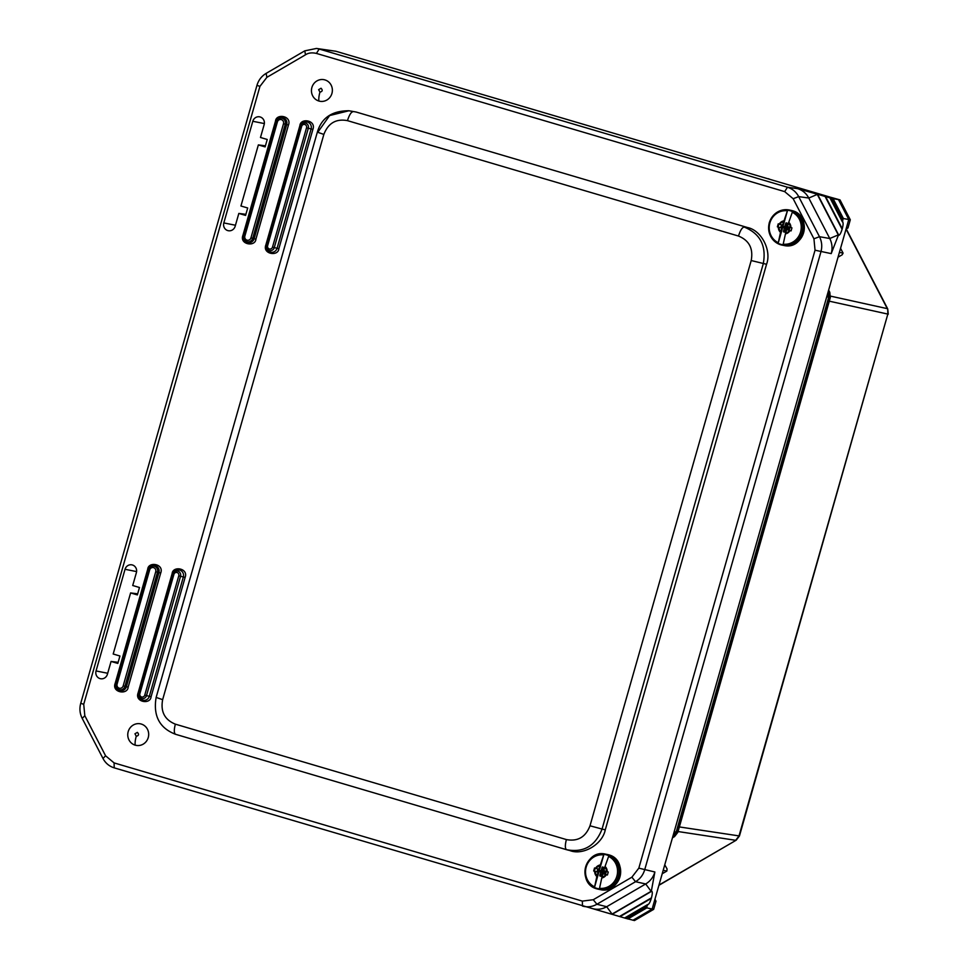 <?xml version="1.0" encoding="UTF-8"?>
<svg xmlns="http://www.w3.org/2000/svg" width="969" height="969" viewBox="0 0 969 969"><rect width="100%" height="100%" fill="white"/><g stroke="black" fill="none" stroke-linecap="round" stroke-linejoin="round"><path stroke-width="1.45" d="M593.682 870.974L594.542 867.958L598.2 869.036A0.787 0.751 101 0 0 598.261 869.06L598.975 869.193A0.787 0.751 -79 0 0 599.847 868.636L599.121 868.503L603.917 854.343A17.43 16.57 101 0 1 606.437 854.864A17.43 16.57 101 0 1 608.835 855.784L605.007 866.577L607.078 871.664L608.266 872.003L607.406 875.019L606.219 874.68L601.797 877.841L599.399 888.912A17.43 16.57 101 0 1 596.88 888.379A17.43 16.57 101 0 1 594.481 887.459L596.88 876.388L594.809 871.301L593.682 870.974L594.36 871.107L595.208 868.151M596.88 876.388L597.837 873.021L598.551 873.154A0.787 0.751 -79 0 0 598.055 872.197L594.809 871.301M598.055 872.197L594.36 871.107M598.551 873.154L594.481 887.459M603.917 854.343L599.847 868.636M595.656 868.297L600.09 865.123M605.007 866.577L604.038 869.944A0.787 0.751 101 0 0 604.547 870.913L607.078 871.664M606.219 874.68L603.687 873.929A0.787 0.751 101 0 0 602.754 874.474L601.797 877.841M603.687 873.929L607.418 874.959M599.121 868.503A0.787 0.751 101 0 1 598.261 869.06M598.333 869.06L598.915 869.181A0.787 0.751 -79 0 0 598.975 869.193M597.34 872.052A0.787 0.751 101 0 1 597.837 873.021M606.085 872.294L602.875 871.167L605.879 872.052L605.819 873.335L602.367 872.657L600.865 876.279L599.738 875.625L600.647 872.463L602.124 872.778M600.441 872.076L597.437 871.192L597.873 869.69L603.154 871.434L600.235 870.574L600.029 871.288L602.948 872.148L600.647 872.463M602.706 870.659L600.877 870.574M601.24 870.356L602.149 867.194L603.396 867.231L602.67 870.78L605.104 872.003A0.727 0.69 -79 0 0 605.153 872.027M602.439 872.669L604.947 872.742A0.727 0.69 -79 0 0 604.608 872.73M604.947 872.742L605.904 873.021M599.738 875.625L601.204 875.94M600.029 871.288L597.243 870.804M600.235 870.574L597.498 869.908M624.787 918.055L611.766 914.227L651.749 891.214C652.549 891.759 652.452 893.963 651.459 897.827L651.301 898.372C650.102 902.2 648.988 904.259 647.946 904.537L647.219 905.555L647.789 904.513M842.449 221.913L830.796 198.173L831.935 198.512L842.848 219.563L842.594 221.949C843.381 222.591 843.26 224.844 842.267 228.72L842.109 229.265C840.91 233.093 839.808 235.092 838.803 235.273L817.121 194.139L830.142 197.918L842.364 221.756M347.459 120.64C349.264 114.936 351.166 111.944 353.164 111.641L348.949 110.757L329.63 115.553L317.759 132.305L323.852 134.412C328.237 123.111 336.11 118.521 347.459 120.64L738.499 236.048C749.194 240.433 753.434 248.597 751.193 260.54L590 825.794C585.615 837.107 577.742 841.698 566.393 839.578L175.353 724.158C164.645 719.773 160.418 711.609 162.647 699.666L323.852 134.412M569.845 850.54C582.95 855.797 602.427 844.435 605.262 829.876L602.064 829.052C595.451 846.01 583.641 852.89 566.647 849.716L570.826 850.806M590 825.794L602.064 829.052L763.257 263.798C766.576 245.884 760.229 233.638 744.204 227.061C742.206 227.352 740.304 230.343 738.499 236.048M605.262 829.876L766.552 264.271C771.821 250.426 761.343 230.234 747.511 227.533L356.144 112.029L348.949 110.757C332.016 110.732 321.466 117.903 317.311 132.268L156.118 697.523C153.066 715.885 159.546 728.131 175.571 734.296L175.607 734.308C173.972 733.315 173.887 729.923 175.353 724.158M266.875 77.338L305.501 54.797C308.336 52.871 311.97 52.411 316.415 53.416L784.672 191.62L793.163 198.718L813.936 238.798L815.038 250.208L638.825 868.151L631.885 877.187L593.258 899.729L582.345 901.109L114.088 762.906L105.597 755.808L84.824 715.728L83.722 704.318L259.934 86.374L266.875 77.338L266.136 73.39C261.594 76.115 258.541 80.1 256.967 85.345L80.742 703.288C79.313 708.545 79.797 713.584 82.208 718.392L102.98 758.461C105.5 763.172 109.243 766.297 114.221 767.86L592.931 908.728M137.356 594.918L139.475 587.493L132.717 585.506L136.387 572.643A6.226 5.911 -79 0 0 132.208 564.927A6.226 5.911 -79 0 0 125.037 569.3L96.052 670.948A6.226 5.911 -79 0 0 100.861 678.784A6.226 5.911 -79 0 0 107.402 674.291L111.072 661.439L117.818 663.426L119.938 656.001L113.191 654.014L130.609 592.931L137.356 594.918M252.8 121.282L223.815 222.931A6.226 5.911 -79 0 0 228.611 230.767A6.226 5.911 -79 0 0 235.164 226.274L238.834 213.422L245.581 215.409L247.701 207.984L240.942 205.997L258.36 144.914L265.118 146.9L267.238 139.475L260.479 137.489L264.149 124.626A6.226 5.911 -79 0 0 259.971 116.91A6.226 5.911 -79 0 0 252.8 121.282L264.355 123.572M138.107 692.944C134.546 702.15 150.389 704.851 151.079 696.772L185.115 577.439C188.676 568.234 172.833 565.533 172.131 573.612L138.107 692.944L138.882 693.186M265.869 244.927C262.236 254.193 278.273 256.724 278.842 248.754L312.878 129.422C316.427 120.217 300.596 117.515 299.893 125.595L265.869 244.927L266.645 245.169M242.928 235.334C239.295 244.612 255.332 247.143 255.913 239.161L288.459 125.037C292.008 115.832 276.177 113.131 275.475 121.21L242.928 235.334L243.837 235.624M115.178 683.351C111.532 692.629 127.581 695.161 128.15 687.178L160.697 573.054C164.33 563.776 148.293 561.245 147.724 569.227L115.178 683.351L116.086 683.642M582.345 901.109L582.478 906.063C587.456 907.456 592.277 906.851 596.904 904.247L635.543 881.705C640.073 878.968 643.137 874.983 644.712 869.738L820.937 251.795C822.354 246.538 821.869 241.511 819.471 236.702L798.698 196.622C796.179 191.923 792.424 188.785 787.458 187.235L319.201 49.031L316.475 48.45L304.775 50.848L266.136 73.39M130.609 592.931L137.671 593.827M111.072 661.439L118.133 662.336M258.36 144.914L265.433 145.81M238.834 213.422L245.896 214.319M831.935 198.512L838.464 199.59L335.868 51.248L316.475 48.45M611.766 914.227L593.622 908.946M646.88 906.766L646.82 907.88L653.663 909.358L634.477 920.55L625.441 918.261L647.219 905.555L646.88 906.766L626.592 918.6M647.728 904.525L624.617 918.006L625.441 918.261L624.642 918.018L647.667 904.586M592.253 908.534C597.243 909.939 602.064 909.334 606.691 906.718L645.705 883.958C650.247 881.221 653.3 877.236 654.874 871.991L651.338 891.141M838.391 235.188L831.22 253.612C832.662 248.355 832.165 243.316 829.767 238.507L808.776 198.039C806.269 193.328 802.526 190.203 797.548 188.64L817.121 194.139M632.951 920.259L652.137 909.067L848.783 219.491L843.405 218.546L842.848 219.563M830.796 198.173L829.997 197.906L830.796 198.173M611.814 914.239L651.362 891.165M846.458 227.642L847.972 227.945L850.297 219.781L848.783 219.491L838.464 199.59L839.99 199.88L830.724 197.301M653.663 909.358L655.989 901.194L654.463 900.904M838.427 235.176L817.158 194.151M655.989 901.194L654.947 899.208M830.578 296.139L887.301 308.651L846.046 229.072L847.972 227.945M850.297 219.781L839.99 199.88M318.898 101.03A10.986 10.441 101 0 1 311.885 87.513A10.986 10.441 101 0 1 324.918 79.906A10.986 10.441 101 0 1 331.931 93.424A10.986 10.441 101 0 1 318.898 101.03A10.974 3.391 106.4 0 1 319.94 92.14L318.644 89.645L321.042 88.252C322.871 90.19 322.507 91.498 319.94 92.14M777.368 226.843L778.228 223.827L781.874 224.917A0.787 0.751 101 0 0 781.947 224.929L782.661 225.074A0.787 0.751 -79 0 0 783.521 224.505L782.807 224.372L787.603 210.212A17.43 16.57 101 0 1 792.521 211.666L788.693 222.446L790.765 227.533L791.952 227.885L791.092 230.901L789.905 230.549L785.471 233.723L783.073 244.782A17.43 16.57 101 0 1 778.155 243.328L780.554 232.269L778.482 227.182L777.368 226.843L778.046 226.976L778.894 224.033M780.554 232.269L781.523 228.89L782.237 229.035A0.787 0.751 -79 0 0 781.741 228.066L778.482 227.182M781.741 228.066L778.046 226.976M782.237 229.035L778.155 243.328M787.603 210.212L783.521 224.505M779.342 224.166L783.776 221.005M788.693 222.446L787.724 225.825A0.787 0.751 101 0 0 788.221 226.782L790.765 227.533M789.905 230.549L787.373 229.798A0.787 0.751 101 0 0 786.44 230.343L785.471 233.723M787.373 229.798L791.104 230.828M782.807 224.372A0.787 0.751 101 0 1 781.947 224.929M782.007 224.941L782.601 225.05A0.787 0.751 -79 0 0 782.661 225.074M781.026 227.933A0.787 0.751 101 0 1 781.523 228.89M789.771 228.175L786.562 227.037L789.578 227.933L789.505 229.217L786.053 228.539L784.551 232.16L783.424 231.506L784.321 228.345L785.811 228.648M784.127 227.957L781.123 227.073L781.559 225.559L786.828 227.303L783.921 226.443L783.715 227.158L786.634 228.018L784.321 228.345M786.392 226.54L784.551 226.443M784.926 226.225L785.835 223.064L787.058 223.1L786.356 226.649L788.79 227.885A0.727 0.69 -79 0 0 788.839 227.897M786.125 228.551L788.633 228.611A0.727 0.69 -79 0 0 788.294 228.599M788.633 228.611L789.59 228.902M783.424 231.506L784.89 231.809M783.715 227.158L780.929 226.685M783.921 226.443L781.184 225.777M658.92 885.303L736.149 840.232L658.981 885.06M679.366 826.932L739.456 835.968L887.834 314.089L738.996 835.993L735.701 840.305L678.046 831.535M829.294 301.177L887.834 314.089L887.725 308.905L846.264 228.938M664.758 864.808L667.072 868.939L666.854 871.058L662.202 873.772M840.571 248.306L843.066 253.127L842.206 254.762L838.512 256.918M663.184 870.344L666.854 871.058M843.066 253.127L839.396 252.412M672.462 837.81L674.509 836.61L672.522 837.579M829.222 297.41L829.912 297.471L677.379 832.371L676.871 831.656M828.556 290.434L829.791 292.287L828.652 290.082M403.395 71.173L769.749 179.301M403.37 71.173L404.533 71.512M826.751 296.684L829.912 297.471L829.379 292.032L828.168 291.766L828.701 297.204L676.144 832.177L672.837 836.489L674.073 836.671L677.379 832.371L674.194 831.656M766.842 178.441L768.393 178.902M135.212 745.161A10.986 10.441 101 0 1 128.199 731.631A10.986 10.441 101 0 1 141.232 724.037A10.986 10.441 101 0 1 148.245 737.554A10.986 10.441 101 0 1 135.212 745.161A10.974 3.391 106.4 0 1 136.254 736.27L134.957 733.775L137.368 732.37C139.185 734.32 138.821 735.616 136.254 736.27M594.53 886.841A16.824 15.988 101 0 1 586.197 867.073A16.824 15.988 101 0 1 603.639 854.912M596.843 876.509A6.565 6.238 101 0 1 594.7 871.276M607.018 854.416A17.914 17.03 101 0 1 608.52 854.779A17.914 17.03 101 0 1 619.954 876.824A17.914 17.03 101 0 1 600.199 889.59C620.693 894.69 629.075 859.685 608.532 854.779L605.407 854.101A17.914 17.03 101 0 1 606.909 854.464A17.914 17.03 101 0 1 618.343 876.509A17.914 17.03 101 0 1 598.6 889.276A17.914 17.03 101 0 1 597.086 888.912L600.199 889.59M597.061 888.9A17.914 17.03 101 0 1 585.664 866.867A17.914 17.03 101 0 1 605.407 854.101C584.913 849.001 576.543 884.007 597.074 888.912M608.556 856.366A16.824 15.988 101 0 1 616.89 876.133A16.824 15.988 101 0 1 599.448 888.294M595.56 868.26A6.565 6.238 101 0 1 600.126 865.002M605.044 866.456A6.565 6.238 101 0 1 607.188 871.688M606.328 874.704A6.565 6.238 101 0 1 601.761 877.962M599.944 876.012L601.168 876.049M597.437 871.192L599.351 871.252M597.873 869.69L599.605 870.344M603.542 867.364L602.512 866.976M602.149 867.194L603.59 867.485M155.73 571.746L123.184 685.87L124.953 686.355A4.869 4.639 101 0 1 116.244 687.069A4.869 4.639 101 0 1 116.062 683.739L148.596 569.602A4.869 4.639 101 0 1 154.386 566.223A4.869 4.639 101 0 1 157.499 572.231L158.928 572.57A5.572 5.305 -79 0 0 150.195 567.107L148.596 569.602L149.65 569.942A3.331 3.173 101 0 1 153.599 567.64A3.331 3.173 101 0 1 155.73 571.746L157.499 572.231L124.953 686.355L126.382 686.694L158.928 572.57L160.697 573.054M123.184 685.87A3.331 3.173 101 0 1 119.223 688.184A3.331 3.173 101 0 1 117.104 684.078L116.05 683.739L116.425 687.505A5.572 5.305 -79 0 0 126.382 686.694L128.15 687.178M593.258 899.729L596.904 904.247L606.691 906.718L612.081 914.082M631.885 877.187L635.543 881.705L645.705 883.958L651.095 891.31M813.936 238.798L819.471 236.702L829.767 238.507L838.282 234.898M817.267 194.418L808.776 198.039L798.698 196.622L793.163 198.718M156.566 697.571L162.647 699.666M175.607 734.308L566.574 849.704M175.571 734.296L566.611 849.704C565.012 848.723 564.927 845.343 566.393 839.578M766.552 264.271L751.193 260.54M747.511 227.533L356.144 112.029M304.775 50.848L305.501 54.797M316.415 53.416L319.201 49.031L335.868 51.248M256.967 85.345L259.934 86.374M80.742 703.288L83.722 704.318M82.208 718.392L84.824 715.728M102.98 758.461L105.597 755.808M114.221 767.86L114.088 762.906M654.874 871.991L638.825 868.151M831.22 253.612L815.038 250.208M797.548 188.64L787.458 187.235L784.672 191.62M96.052 670.948L107.692 673.261M125.037 569.3L136.593 571.589M223.815 222.931L235.455 225.244M185.115 577.439L183.347 576.955A5.572 5.305 -79 0 0 174.614 571.492L173.948 572.158A4.203 3.997 101 0 1 180.537 576.289L183.347 576.955L149.323 696.287L151.079 696.772M172.918 573.854L172.131 573.612M139.366 697.099A5.572 5.305 -79 0 0 149.323 696.287L146.501 695.621A4.203 3.997 101 0 1 139.003 696.226A4.203 3.997 101 0 1 138.833 693.356L172.87 574.023A4.203 3.997 101 0 1 173.948 572.158L172.87 574.023L173.911 574.363A2.665 2.532 101 0 1 177.073 572.522A2.665 2.532 101 0 1 178.768 575.804L180.537 576.289L146.501 695.621L144.744 695.136A2.665 2.532 101 0 1 141.583 696.977A2.665 2.532 101 0 1 139.875 693.695L138.833 693.356L139.366 697.099M312.878 129.422L311.11 128.938A5.572 5.305 -79 0 0 302.364 123.475L301.71 124.141A4.203 3.997 101 0 1 308.299 128.271L311.11 128.938L277.086 248.27L278.842 248.754M300.681 125.837L299.893 125.595M267.129 249.081A5.572 5.305 -79 0 0 277.086 248.27L274.263 247.604A4.203 3.997 101 0 1 266.754 248.209A4.203 3.997 101 0 1 266.596 245.339L300.632 126.006A4.203 3.997 101 0 1 301.71 124.141L300.62 126.006L301.674 126.345A2.665 2.532 101 0 1 304.835 124.504A2.665 2.532 101 0 1 306.531 127.787L308.299 128.271L274.263 247.604L272.507 247.119A2.665 2.532 101 0 1 269.346 248.96A2.665 2.532 101 0 1 267.638 245.678L266.596 245.339L267.129 249.081M288.459 125.037L286.691 124.553A5.572 5.305 -79 0 0 277.958 119.09L277.618 119.429A4.869 4.639 101 0 1 285.261 124.214L286.691 124.553L254.144 238.677L255.913 239.161M276.383 121.488L275.475 121.21M244.188 239.488A5.572 5.305 -79 0 0 254.144 238.677L252.715 238.338A4.869 4.639 101 0 1 244.006 239.052A4.869 4.639 101 0 1 243.813 235.721L276.359 121.585A4.869 4.639 101 0 1 277.618 119.429L276.359 121.585L277.4 121.924A3.331 3.173 101 0 1 281.361 119.623A3.331 3.173 101 0 1 283.493 123.729L285.261 124.214L252.715 238.338L250.947 237.853A3.331 3.173 101 0 1 246.986 240.167A3.331 3.173 101 0 1 244.866 236.061L243.813 235.709L244.188 239.488M148.632 569.506L147.724 569.227M620.063 916.601L651.301 898.372M646.82 907.88L627.839 918.963M612.154 914.324L651.749 891.214M651.459 897.827L619.542 916.444M842.267 228.72L825.455 196.307M833.195 198.851L843.405 218.546M824.946 196.162L842.109 229.265M838.803 235.273L817.509 194.2M178.768 575.804L144.744 695.136M139.875 693.695L173.911 574.363M306.531 127.787L272.507 247.119M267.638 245.678L301.674 126.345M283.493 123.729L250.947 237.853M244.866 236.061L277.4 121.924M116.05 683.739L148.596 569.602M117.104 684.078L149.65 569.942M778.216 242.71A16.824 15.988 101 0 1 769.883 222.943A16.824 15.988 101 0 1 787.325 210.782M780.529 232.39A6.565 6.238 101 0 1 778.386 227.146M790.692 210.285A17.914 17.03 101 0 1 792.206 210.648A17.914 17.03 101 0 1 803.628 232.693A17.914 17.03 101 0 1 783.885 245.46C804.379 250.559 812.749 215.554 792.218 210.661L789.093 209.97A17.914 17.03 101 0 1 802.029 232.39A17.914 17.03 101 0 1 782.286 245.157A17.914 17.03 101 0 1 769.35 222.737A17.914 17.03 101 0 1 789.093 209.97C779.415 208.977 772.814 213.228 769.265 222.737C767.266 234.268 771.603 241.741 782.286 245.157L783.885 245.46M792.242 212.235A16.824 15.988 101 0 1 800.576 232.003A16.824 15.988 101 0 1 783.134 244.164M779.233 224.13A6.565 6.238 101 0 1 783.812 220.871M788.73 222.325A6.565 6.238 101 0 1 790.874 227.57M790.014 230.586A6.565 6.238 101 0 1 785.447 233.844M783.618 231.894L784.854 231.918M781.123 227.073L783.037 227.121M781.559 225.559L783.291 226.213M787.228 223.233L786.198 222.846M785.835 223.064L787.264 223.367M603.614 873.905L604.329 874.05M602.367 872.657L604.777 872.718M566.611 849.704L567.616 849.983M172.87 574.023L138.833 693.356M266.596 245.339L300.62 126.006M243.813 235.709L276.359 121.585M829.973 197.906L842.388 221.865M787.3 229.786L788.015 229.919M786.053 228.539L788.463 228.587M739.456 835.968L736.149 840.232M887.725 308.905L888.258 314.186M674.509 836.61L677.816 832.359L830.324 297.568L829.791 292.287M769.87 179.338L768.356 178.708"/></g></svg>
